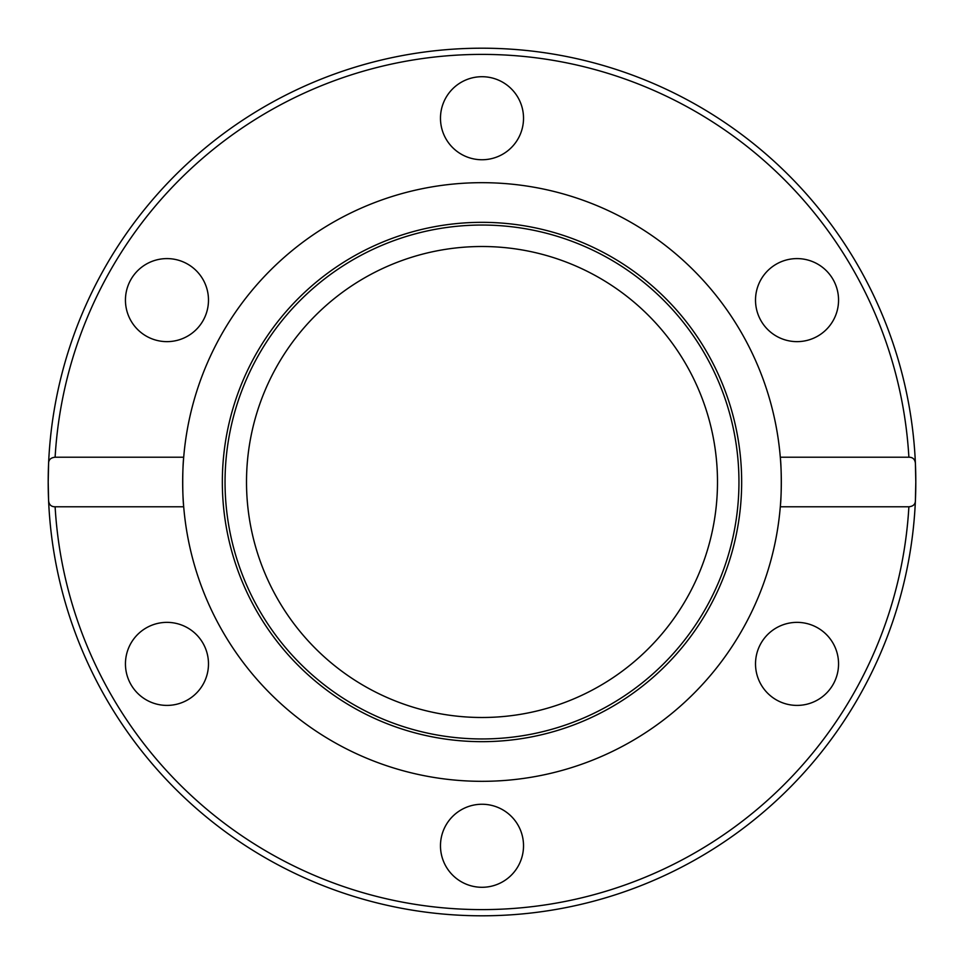 <?xml version="1.0" encoding="UTF-8"?>
<svg xmlns="http://www.w3.org/2000/svg" width="964" height="964" viewBox="0 0 964 964"><rect width="100%" height="100%" fill="white"/><g stroke="black" fill="none" stroke-linecap="round" stroke-linejoin="round"><path stroke-width="1.45" d="M48.2 482L48.598 463.407C48.586 459.744 50.755 457.683 55.117 457.213L183.702 457.213A299.322 299.322 0 0 1 482 182.678A299.322 299.322 0 0 1 780.298 506.787A299.322 299.322 0 0 1 482 781.322A299.322 299.322 0 0 1 183.702 457.213C182.401 468.335 182.401 495.665 183.702 506.787L55.117 506.787C51.164 506.763 48.995 504.702 48.598 500.593A433.8 433.8 0 0 1 482 48.2A433.8 433.8 0 0 1 915.402 463.407L915.8 482A433.8 433.8 0 0 1 915.402 500.593C915.414 504.256 913.245 506.317 908.883 506.787L780.298 506.787C781.599 495.665 781.599 468.335 780.298 457.213L908.883 457.213C912.836 457.237 915.005 459.298 915.402 463.407A433.8 433.8 0 0 1 915.8 482L915.402 500.593A433.8 433.8 0 0 1 482 915.8A433.8 433.8 0 0 1 48.598 500.593L48.2 482A433.8 433.8 0 0 1 482 48.2A433.8 433.8 0 0 1 915.8 482M482 222.335A259.665 259.665 0 0 1 741.665 482A259.665 259.665 0 0 1 482 741.665A259.665 259.665 0 0 1 222.335 482A259.665 259.665 0 0 1 482 222.335M482 225.046A256.954 256.954 0 0 1 738.954 482A256.954 256.954 0 0 1 482 738.954A256.954 256.954 0 0 1 225.046 482A256.954 256.954 0 0 1 482 225.046M440.476 118.223A41.524 41.524 0 0 1 482 76.71A41.524 41.524 0 0 1 523.524 118.223A41.524 41.524 0 0 1 482 159.747A41.524 41.524 0 0 1 440.476 118.223M776.273 264.16A41.524 41.524 0 0 1 832.992 279.355A41.524 41.524 0 0 1 817.797 336.075A41.524 41.524 0 0 1 761.078 320.879A41.524 41.524 0 0 1 776.273 264.16M146.203 336.075A41.524 41.524 0 0 1 131.008 279.355A41.524 41.524 0 0 1 187.727 264.16A41.524 41.524 0 0 1 202.922 320.879A41.524 41.524 0 0 1 146.203 336.075M187.727 699.84A41.524 41.524 0 0 1 131.008 684.645A41.524 41.524 0 0 1 146.203 627.926A41.524 41.524 0 0 1 202.922 643.121A41.524 41.524 0 0 1 187.727 699.84M523.524 845.777A41.524 41.524 0 0 1 482 887.29A41.524 41.524 0 0 1 440.476 845.777A41.524 41.524 0 0 1 482 804.253A41.524 41.524 0 0 1 523.524 845.777M817.797 627.926A41.524 41.524 0 0 1 832.992 684.645A41.524 41.524 0 0 1 776.273 699.84A41.524 41.524 0 0 1 761.078 643.121A41.524 41.524 0 0 1 817.797 627.926M717.493 482A235.493 235.493 0 0 1 482 717.493A235.493 235.493 0 0 1 246.507 482A235.493 235.493 0 0 1 482 246.507A235.493 235.493 0 0 1 717.493 482M55.117 457.213A427.606 427.606 0 0 1 482 54.394A427.606 427.606 0 0 1 908.883 457.213M48.598 500.593A433.8 433.8 0 0 0 482 915.8A433.8 433.8 0 0 0 915.402 500.593M908.883 506.787A427.606 427.606 0 0 1 482 909.606A427.606 427.606 0 0 1 55.117 506.787"/></g></svg>
